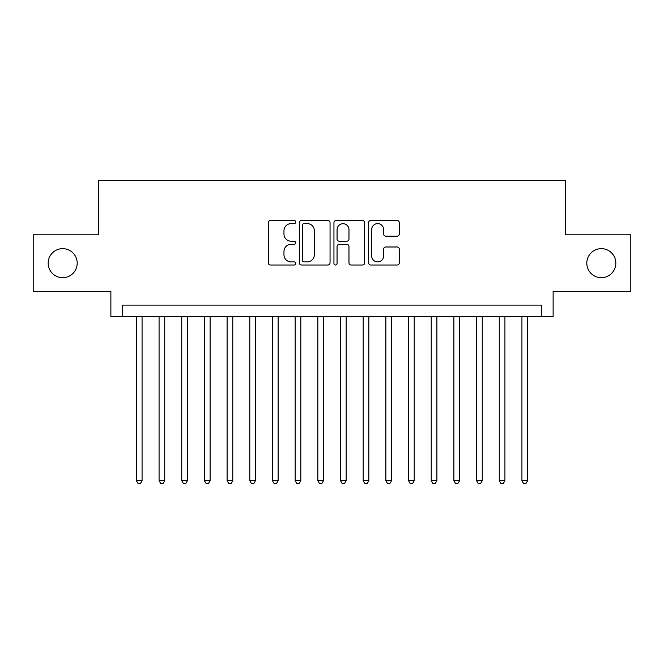 <?xml version="1.0" encoding="UTF-8"?>
<svg xmlns="http://www.w3.org/2000/svg" width="664" height="664" viewBox="0 0 664 664"><rect width="100%" height="100%" fill="white"/><g stroke="black" fill="none" stroke-linecap="round" stroke-linejoin="round"><path stroke-width="1" d="M295.712 222.05A1.56 1.56 0 0 0 294.152 220.498L270.505 220.498A2.224 2.224 0 0 0 268.281 222.722L268.281 262.795A2.224 2.224 0 0 0 270.505 265.019L294.152 265.019A1.56 1.56 0 0 0 295.712 263.459A1.56 1.56 0 0 0 294.152 261.898L291.098 261.898A7.121 7.121 0 0 1 283.968 254.777L283.968 251.44A7.121 7.121 0 0 1 291.098 244.319L294.152 244.319A1.56 1.56 0 0 0 295.712 242.758A1.56 1.56 0 0 0 294.152 241.198L291.098 241.198A7.121 7.121 0 0 1 283.968 234.077L283.968 230.732A7.121 7.121 0 0 1 291.098 223.61L294.152 223.61A1.56 1.56 0 0 0 295.712 222.05M586.802 263.168A14.517 14.517 0 0 0 601.318 277.685A14.517 14.517 0 0 0 615.835 263.168A14.517 14.517 0 0 0 601.318 248.651A14.517 14.517 0 0 0 586.802 263.168M48.165 263.168A14.517 14.517 0 0 0 62.682 277.685A14.517 14.517 0 0 0 77.198 263.168A14.517 14.517 0 0 0 62.682 248.651A14.517 14.517 0 0 0 48.165 263.168M397.055 236.193A2.224 2.224 0 0 0 399.288 233.96L399.288 222.722A2.224 2.224 0 0 0 397.055 220.498L370.794 220.498A2.224 2.224 0 0 0 368.561 222.722L368.561 262.795A2.224 2.224 0 0 0 370.794 265.019L397.055 265.019A2.224 2.224 0 0 0 399.288 262.795L399.288 249.216A2.224 2.224 0 0 0 397.055 246.983L385.817 246.983A2.224 2.224 0 0 0 383.593 249.216L383.593 255.947A5.951 5.951 0 0 1 377.633 261.898A5.951 5.951 0 0 1 371.682 255.947L371.682 229.57A5.951 5.951 0 0 1 377.633 223.61A5.951 5.951 0 0 1 383.593 229.57L383.593 233.96A2.224 2.224 0 0 0 385.817 236.193L397.055 236.193M541.783 316.462L553.12 316.462L553.12 291.521L630.8 291.521L630.8 234.815L565.595 234.815L565.595 180.392L98.405 180.392L98.405 234.815L33.2 234.815L33.2 291.521L110.88 291.521L110.88 316.462L541.783 316.462L541.783 305.125L122.218 305.125L122.218 316.462M330.049 222.722A2.224 2.224 0 0 0 327.825 220.498L301.556 220.498A2.224 2.224 0 0 0 299.331 222.722L299.331 262.795A2.224 2.224 0 0 0 301.556 265.019L327.825 265.019A2.224 2.224 0 0 0 330.049 262.795L330.049 222.722M336.175 220.498L362.444 220.498A2.224 2.224 0 0 1 364.669 222.722L364.669 262.795A2.224 2.224 0 0 1 362.444 265.019L351.198 265.019A2.224 2.224 0 0 1 348.974 262.795L348.974 246.543A2.224 2.224 0 0 0 346.749 244.319L339.287 244.319A2.224 2.224 0 0 0 337.063 246.543L337.063 263.459A1.56 1.56 0 0 1 335.503 265.019A1.56 1.56 0 0 1 333.95 263.459L333.95 222.722A2.224 2.224 0 0 1 336.175 220.498M304.004 223.61A1.56 1.56 0 0 0 302.452 225.171L302.452 260.346A1.56 1.56 0 0 0 304.004 261.898L307.233 261.898A7.121 7.121 0 0 0 314.354 254.777L314.354 230.732A7.121 7.121 0 0 0 307.233 223.61L304.004 223.61M348.974 229.678A5.951 5.951 0 0 0 343.022 223.726A5.951 5.951 0 0 0 337.063 229.678L337.063 238.974A2.224 2.224 0 0 0 339.287 241.198L346.749 241.198A2.224 2.224 0 0 0 348.974 238.974L348.974 229.678M136.394 316.462L136.394 480.661L142.063 480.661L142.063 316.462M142.063 480.661L140.361 483.608L138.095 483.608L136.394 480.661M159.07 316.462L159.07 480.661L164.738 480.661L164.738 316.462M164.738 480.661L163.037 483.608L160.771 483.608L159.07 480.661M181.753 316.462L181.753 480.661L187.422 480.661L187.422 316.462M187.422 480.661L185.721 483.608L183.447 483.608L181.753 480.661M204.429 316.462L204.429 480.661L210.098 480.661L210.098 316.462M210.098 480.661L208.396 483.608L206.13 483.608L204.429 480.661M227.105 316.462L227.105 480.661L232.782 480.661L232.782 316.462M232.782 480.661L231.08 483.608L228.806 483.608L227.105 480.661M249.788 316.462L249.788 480.661L255.457 480.661L255.457 316.462M255.457 480.661L253.756 483.608L251.49 483.608L249.788 480.661M272.464 316.462L272.464 480.661L278.133 480.661L278.133 316.462M278.133 480.661L276.44 483.608L274.166 483.608L272.464 480.661M295.148 316.462L295.148 480.661L300.817 480.661L300.817 316.462M300.817 480.661L299.115 483.608L296.849 483.608L295.148 480.661M317.824 316.462L317.824 480.661L323.493 480.661L323.493 316.462M323.493 480.661L321.791 483.608L319.525 483.608L317.824 480.661M340.507 316.462L340.507 480.661L346.176 480.661L346.176 316.462M346.176 480.661L344.475 483.608L342.209 483.608L340.507 480.661M363.183 316.462L363.183 480.661L368.852 480.661L368.852 316.462M368.852 480.661L367.151 483.608L364.885 483.608L363.183 480.661M385.867 316.462L385.867 480.661L391.536 480.661L391.536 316.462M391.536 480.661L389.834 483.608L387.56 483.608L385.867 480.661M408.543 316.462L408.543 480.661L414.212 480.661L414.212 316.462M414.212 480.661L412.51 483.608L410.244 483.608L408.543 480.661M431.218 316.462L431.218 480.661L436.895 480.661L436.895 316.462M436.895 480.661L435.194 483.608L432.92 483.608L431.218 480.661M453.902 316.462L453.902 480.661L459.571 480.661L459.571 316.462M459.571 480.661L457.869 483.608L455.604 483.608L453.902 480.661M476.578 316.462L476.578 480.661L482.247 480.661L482.247 316.462M482.247 480.661L480.553 483.608L478.279 483.608L476.578 480.661M499.262 316.462L499.262 480.661L504.93 480.661L504.93 316.462M504.93 480.661L503.229 483.608L500.963 483.608L499.262 480.661M521.937 316.462L521.937 480.661L527.606 480.661L527.606 316.462M527.606 480.661L525.905 483.608L523.639 483.608L521.937 480.661"/></g></svg>
